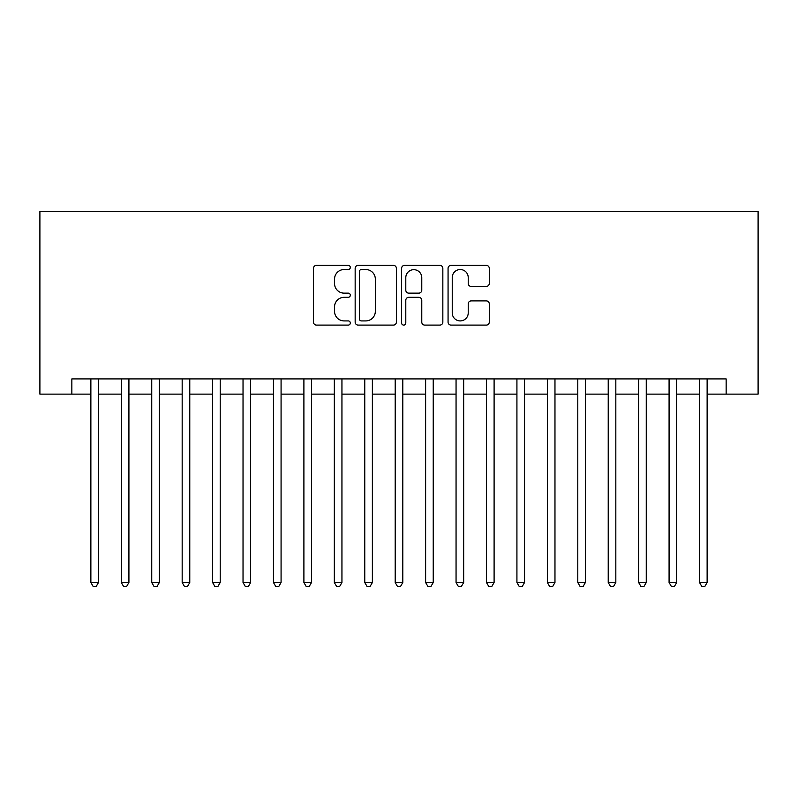 <?xml version="1.0" encoding="UTF-8"?>
<svg xmlns="http://www.w3.org/2000/svg" width="798" height="798" viewBox="0 0 798 798"><rect width="100%" height="100%" fill="white"/><g stroke="black" fill="none" stroke-linecap="round" stroke-linejoin="round"><path stroke-width="1.2" d="M350.312 267.45A2.095 2.095 0 0 0 348.217 265.355L316.477 265.355A2.983 2.983 0 0 0 313.494 268.337L313.494 322.113A2.983 2.983 0 0 0 316.477 325.095L348.217 325.095A2.095 2.095 0 0 0 350.312 323.01A2.095 2.095 0 0 0 348.217 320.916L344.108 320.916A9.556 9.556 0 0 1 334.552 311.36L334.552 306.881A9.556 9.556 0 0 1 344.108 297.315L348.217 297.315A2.095 2.095 0 0 0 350.312 295.23A2.095 2.095 0 0 0 348.217 293.135L344.108 293.135A9.556 9.556 0 0 1 334.552 283.579L334.552 279.101A9.556 9.556 0 0 1 344.108 269.534L348.217 269.534A2.095 2.095 0 0 0 350.312 267.45M486.301 286.412A2.983 2.983 0 0 0 489.284 283.43L489.284 268.337A2.983 2.983 0 0 0 486.301 265.355L451.05 265.355A2.983 2.983 0 0 0 448.067 268.337L448.067 322.113A2.983 2.983 0 0 0 451.05 325.095L486.301 325.095A2.983 2.983 0 0 0 489.284 322.113L489.284 303.888A2.983 2.983 0 0 0 486.301 300.906L471.209 300.906A2.983 2.983 0 0 0 468.226 303.888L468.226 312.926A7.99 7.99 0 0 1 460.237 320.916A7.99 7.99 0 0 1 452.247 312.926L452.247 277.524A7.99 7.99 0 0 1 460.237 269.534A7.99 7.99 0 0 1 468.226 277.524L468.226 283.43A2.983 2.983 0 0 0 471.209 286.412L486.301 286.412M71.85 394.132L71.85 378.91L726.15 378.91L726.15 394.132L758.1 394.132L758.1 211.54L39.9 211.54L39.9 394.132L90.872 394.132M396.387 268.337A2.983 2.983 0 0 0 393.404 265.355L358.152 265.355A2.983 2.983 0 0 0 355.16 268.337L355.16 322.113A2.983 2.983 0 0 0 358.152 325.095L393.404 325.095A2.983 2.983 0 0 0 396.387 322.113L396.387 268.337M404.596 265.355L439.848 265.355A2.983 2.983 0 0 1 442.84 268.337L442.84 322.113A2.983 2.983 0 0 1 439.848 325.095L424.765 325.095A2.983 2.983 0 0 1 421.773 322.113L421.773 300.307A2.983 2.983 0 0 0 418.79 297.315L408.785 297.315A2.983 2.983 0 0 0 405.793 300.307L405.793 323.01A2.095 2.095 0 0 1 403.708 325.095A2.095 2.095 0 0 1 401.613 323.01L401.613 268.337A2.983 2.983 0 0 1 404.596 265.355M98.483 394.132L121.306 394.132M128.917 394.132L151.74 394.132M159.351 394.132L182.173 394.132M189.774 394.132L212.607 394.132M220.208 394.132L243.031 394.132M250.642 394.132L273.465 394.132M281.076 394.132L303.898 394.132M311.509 394.132L334.332 394.132M341.943 394.132L364.766 394.132M372.377 394.132L395.2 394.132M402.8 394.132L425.623 394.132M433.234 394.132L456.057 394.132M463.668 394.132L486.491 394.132M494.102 394.132L516.924 394.132M524.535 394.132L547.358 394.132M554.969 394.132L577.792 394.132M585.393 394.132L608.226 394.132M615.827 394.132L638.649 394.132M646.26 394.132L669.083 394.132M676.694 394.132L699.517 394.132M707.128 394.132L726.15 394.132M361.434 269.534A2.095 2.095 0 0 0 359.349 271.629L359.349 318.821A2.095 2.095 0 0 0 361.434 320.916L365.763 320.916A9.556 9.556 0 0 0 375.329 311.36L375.329 279.101A9.556 9.556 0 0 0 365.763 269.534L361.434 269.534M421.773 277.674A7.99 7.99 0 0 0 413.783 269.684A7.99 7.99 0 0 0 405.793 277.674L405.793 290.153A2.983 2.983 0 0 0 408.785 293.135L418.79 293.135A2.983 2.983 0 0 0 421.773 290.153L421.773 277.674M98.483 378.91L98.483 582.51L90.872 582.51L90.872 378.91M98.483 582.51L96.199 586.46L93.157 586.46L90.872 582.51M128.917 378.91L128.917 582.51L121.306 582.51L121.306 378.91M128.917 582.51L126.633 586.46L123.59 586.46L121.306 582.51M159.351 378.91L159.351 582.51L151.74 582.51L151.74 378.91M159.351 582.51L157.066 586.46L154.024 586.46L151.74 582.51M189.774 378.91L189.774 582.51L182.173 582.51L182.173 378.91M189.774 582.51L187.5 586.46L184.458 586.46L182.173 582.51M220.208 378.91L220.208 582.51L212.607 582.51L212.607 378.91M220.208 582.51L217.924 586.46L214.881 586.46L212.607 582.51M250.642 378.91L250.642 582.51L243.031 582.51L243.031 378.91M250.642 582.51L248.358 586.46L245.315 586.46L243.031 582.51M281.076 378.91L281.076 582.51L273.465 582.51L273.465 378.91M281.076 582.51L278.791 586.46L275.749 586.46L273.465 582.51M311.509 378.91L311.509 582.51L303.898 582.51L303.898 378.91M311.509 582.51L309.225 586.46L306.183 586.46L303.898 582.51M341.943 378.91L341.943 582.51L334.332 582.51L334.332 378.91M341.943 582.51L339.659 586.46L336.616 586.46L334.332 582.51M372.377 378.91L372.377 582.51L364.766 582.51L364.766 378.91M372.377 582.51L370.092 586.46L367.05 586.46L364.766 582.51M402.8 378.91L402.8 582.51L395.2 582.51L395.2 378.91M402.8 582.51L400.526 586.46L397.474 586.46L395.2 582.51M433.234 378.91L433.234 582.51L425.623 582.51L425.623 378.91M433.234 582.51L430.95 586.46L427.908 586.46L425.623 582.51M463.668 378.91L463.668 582.51L456.057 582.51L456.057 378.91M463.668 582.51L461.384 586.46L458.341 586.46L456.057 582.51M494.102 378.91L494.102 582.51L486.491 582.51L486.491 378.91M494.102 582.51L491.817 586.46L488.775 586.46L486.491 582.51M524.535 378.91L524.535 582.51L516.924 582.51L516.924 378.91M524.535 582.51L522.251 586.46L519.209 586.46L516.924 582.51M554.969 378.91L554.969 582.51L547.358 582.51L547.358 378.91M554.969 582.51L552.685 586.46L549.642 586.46L547.358 582.51M585.393 378.91L585.393 582.51L577.792 582.51L577.792 378.91M585.393 582.51L583.119 586.46L580.076 586.46L577.792 582.51M615.827 378.91L615.827 582.51L608.226 582.51L608.226 378.91M615.827 582.51L613.542 586.46L610.5 586.46L608.226 582.51M646.26 378.91L646.26 582.51L638.649 582.51L638.649 378.91M646.26 582.51L643.976 586.46L640.934 586.46L638.649 582.51M676.694 378.91L676.694 582.51L669.083 582.51L669.083 378.91M676.694 582.51L674.41 586.46L671.367 586.46L669.083 582.51M707.128 378.91L707.128 582.51L699.517 582.51L699.517 378.91M707.128 582.51L704.843 586.46L701.801 586.46L699.517 582.51"/></g></svg>
